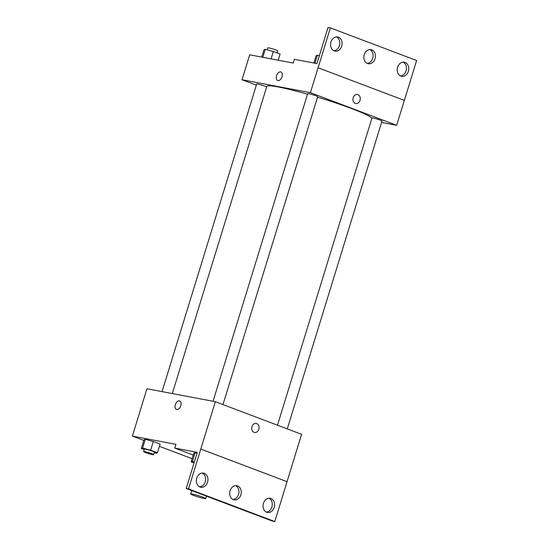 <?xml version="1.0" encoding="UTF-8"?>
<svg xmlns="http://www.w3.org/2000/svg" width="549" height="549" viewBox="0 0 549 549"><rect width="100%" height="100%" fill="white"/><g stroke="black" fill="none" stroke-linecap="round" stroke-linejoin="round"><path stroke-width="0.82" d="M192.322 494.045A7.851 0.659 17.1 0 1 200.762 496.406A7.851 0.659 17.1 0 1 205.71 498.581A7.851 0.659 17.1 0 1 198.011 496.9A7.851 0.659 17.1 0 1 190.702 493.963A7.851 0.659 17.1 0 1 192.322 494.045M287.031 481.665L301.593 434.321L215.345 401.696L188.533 488.926L186.2 488.486L197.317 452.349L174.781 448.087L175.927 444.347L132.378 436.112L143.797 440.428M159.423 446.337L192.123 458.703M154.228 452.678L156.17 453.2L157.439 452.795L160.123 444.072L153.329 441.506L145.272 439.337L144.003 439.742L141.319 448.464L144.229 449.562M180.799 405.711A4.577 2.738 110.7 0 1 176.455 409.479A4.577 2.738 110.7 0 1 175.515 404.229A4.577 2.738 110.7 0 1 179.701 400.914A4.577 2.738 110.7 0 1 180.799 405.711M215.345 401.696L146.947 388.761L132.378 436.112M256.747 423.615A4.577 3.644 -79.3 0 1 258.915 428.968A4.577 3.644 -79.3 0 1 254.551 432.475A4.577 3.644 -79.3 0 1 251.819 427.3A4.577 3.644 -79.3 0 1 256.253 423.478A4.577 3.644 -79.3 0 1 256.747 423.615M186.2 488.486L272.455 521.111L274.788 521.55L287.052 481.679L200.804 449.055M254.551 432.475A4.577 3.644 100.7 0 0 258.915 428.968A4.577 3.644 100.7 0 0 256.74 423.615A4.577 3.644 100.7 0 0 256.253 423.478M179.701 400.914A4.577 2.738 -69.3 0 0 175.515 404.229A4.577 2.738 -69.3 0 0 176.462 409.479M174.781 448.087L193.241 455.066M188.533 488.926L274.788 521.55M207.563 482.214A7.199 5.73 100.7 0 0 203.507 473.101A7.199 5.73 100.7 0 0 196.535 479.105A7.199 5.73 100.7 0 0 200.831 487.244A7.199 5.73 100.7 0 0 207.563 482.214M274.212 507.42A7.199 5.73 100.7 0 0 270.156 498.314A7.199 5.73 100.7 0 0 263.184 504.318A7.199 5.73 100.7 0 0 267.48 512.45A7.199 5.73 100.7 0 0 274.212 507.42M240.887 494.814A7.199 5.73 100.7 0 0 236.832 485.707A7.199 5.73 100.7 0 0 229.859 491.712A7.199 5.73 100.7 0 0 234.155 499.851A7.199 5.73 100.7 0 0 240.887 494.814M194.36 461.963L192.424 461.448L195.108 452.726L197.043 453.241L195.108 452.726L193.838 453.124L191.155 461.846L194.058 462.944M199.692 486.867A7.199 5.73 100.7 0 0 205.23 481.768A7.199 5.73 100.7 0 0 202.313 473.032M266.34 512.08A7.199 5.73 100.7 0 0 271.879 506.981A7.199 5.73 100.7 0 0 268.962 498.245M233.016 499.473A7.199 5.73 100.7 0 0 238.554 494.375A7.199 5.73 100.7 0 0 235.638 485.639M172.311 393.558L266.821 86.365A54.948 4.625 17.1 0 1 278.171 86.955A54.948 4.625 17.1 0 1 307.509 94.202M317.555 97.146A54.948 4.625 17.1 0 1 371.845 118.392M266.629 86.968A5.236 0.439 -162.9 0 0 262.944 85.479A5.236 0.439 -162.9 0 0 257.776 84.059A5.236 0.439 -162.9 0 0 256.692 84.004L162.058 391.615M277.465 425.194L371.975 117.966A5.236 0.439 17.1 0 1 373.059 118.021A5.236 0.439 17.1 0 1 378.686 119.593A5.236 0.439 17.1 0 1 381.98 121.048L287.271 428.906M213.046 401.264L307.68 93.646A5.236 0.439 17.1 0 1 308.764 93.701A5.236 0.439 17.1 0 1 314.392 95.272A5.236 0.439 17.1 0 1 317.686 96.727L222.976 404.586M381.548 122.448L396.659 125.302L310.411 92.678L242.013 79.742L256.335 85.157M355.752 103.521A4.577 3.644 100.7 0 0 360.117 100.014A4.577 3.644 100.7 0 0 357.941 94.661A4.577 3.644 -79.3 0 1 360.117 100.014A4.577 3.644 -79.3 0 1 355.752 103.521A4.577 3.644 -79.3 0 1 353.021 98.346A4.577 3.644 -79.3 0 1 357.454 94.524A4.577 3.644 -79.3 0 1 357.941 94.661A4.577 3.644 100.7 0 0 357.454 94.524M242.013 79.742L249.678 54.818L293.228 63.06L294.381 59.319L316.917 63.588L328.034 27.45L330.368 27.889L416.622 60.514L404.352 100.392L318.077 67.76L310.411 92.678M330.368 27.889L318.097 67.767L404.352 100.392L396.659 125.302M282.001 76.757A4.577 2.738 110.7 0 1 277.657 80.525A4.577 2.738 110.7 0 1 276.717 75.275A4.577 2.738 110.7 0 1 280.896 71.96A4.577 2.738 110.7 0 1 282.001 76.757M280.903 71.96A4.577 2.738 -69.3 0 0 276.717 75.275A4.577 2.738 -69.3 0 0 277.657 80.525M375.049 58.702A7.199 5.73 100.7 0 0 371 49.595A7.199 5.73 100.7 0 0 364.028 55.6A7.199 5.73 100.7 0 0 368.324 63.732A7.199 5.73 100.7 0 0 375.049 58.702M397.593 67.232A7.199 5.73 100.7 0 0 401.648 76.338A7.199 5.73 100.7 0 0 408.614 70.334A7.199 5.73 100.7 0 0 404.325 62.202A7.199 5.73 100.7 0 0 397.593 67.232M330.944 42.019A7.199 5.73 100.7 0 0 335 51.132A7.199 5.73 100.7 0 0 341.965 45.121A7.199 5.73 100.7 0 0 337.669 36.989A7.199 5.73 100.7 0 0 330.944 42.019M367.185 63.361A7.199 5.73 100.7 0 0 372.716 58.263A7.199 5.73 100.7 0 0 369.8 49.527M400.509 75.968A7.199 5.73 100.7 0 0 406.287 69.895A7.199 5.73 100.7 0 0 403.124 62.133M333.861 50.755A7.199 5.73 100.7 0 0 339.632 44.682A7.199 5.73 100.7 0 0 336.475 36.92M278.213 60.218L280.107 54.063L273.313 51.496L265.256 49.328L263.987 49.733L261.722 57.096M273.313 51.496L271.048 58.86M265.256 49.328L262.799 57.302M267.198 49.849L267.809 47.866A5.236 0.439 17.1 0 1 268.893 47.921A5.236 0.439 17.1 0 1 274.521 49.492A5.236 0.439 17.1 0 1 277.815 50.947L277.197 52.965M319.326 55.758L317.391 55.236L316.121 55.641L313.856 63.005M317.391 55.236L314.941 63.21M157.439 452.795L150.646 450.228L142.589 448.059L141.319 448.464M143.612 451.58L144.38 449.089A5.236 0.439 17.1 0 1 145.458 449.144A5.236 0.439 17.1 0 1 151.085 450.715A5.236 0.439 17.1 0 1 154.379 452.17L153.617 454.661A5.236 0.439 17.1 0 1 148.484 453.543A5.236 0.439 17.1 0 1 143.612 451.58A5.236 0.439 17.1 0 1 144.696 451.642A5.236 0.439 17.1 0 1 150.323 453.213A5.236 0.439 17.1 0 1 153.617 454.661M160.123 444.072L153.329 441.506L150.646 450.228M153.329 441.506L145.272 439.337L142.589 448.059M145.272 439.337L144.003 439.742M192.424 461.448L191.155 461.846M195.108 452.726L193.838 453.124M205.71 498.581L206.458 496.145M190.702 493.963L191.745 490.58"/></g></svg>
